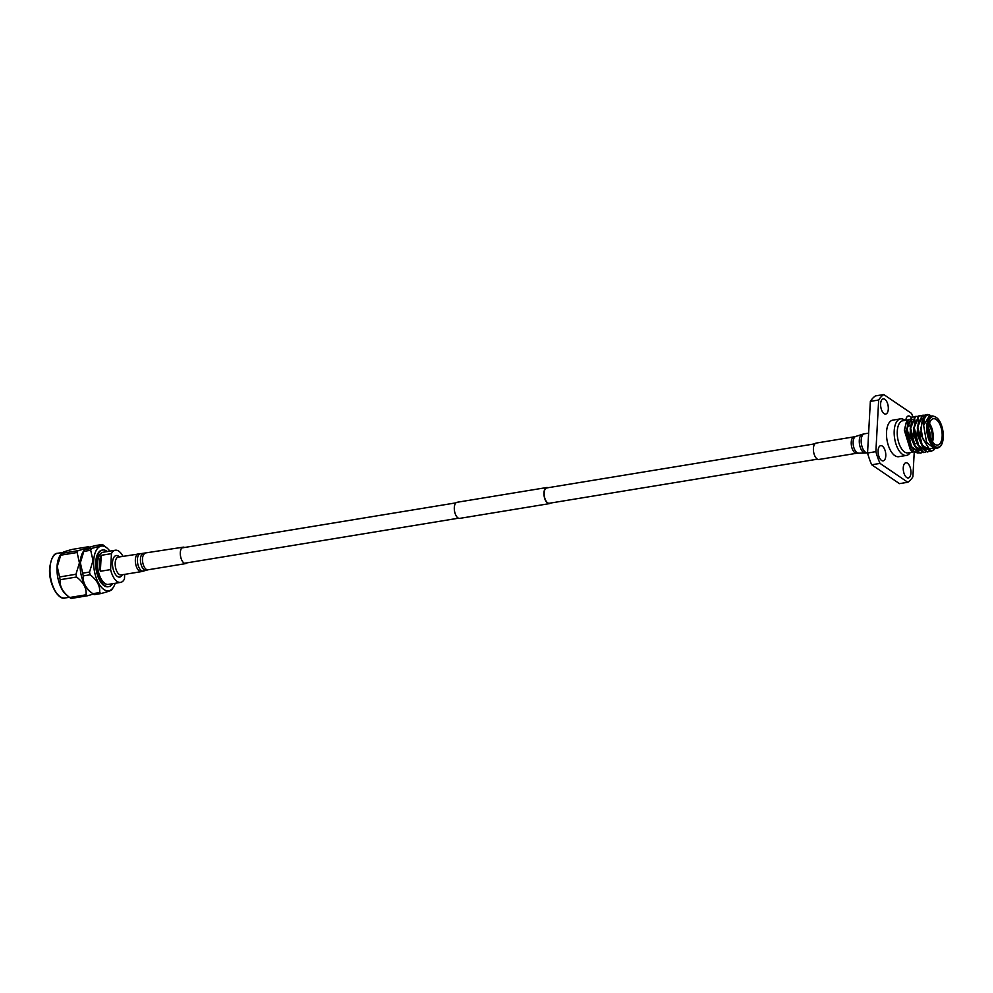 <?xml version="1.0" encoding="UTF-8"?>
<svg xmlns="http://www.w3.org/2000/svg" width="993" height="993" viewBox="0 0 993 993"><rect width="100%" height="100%" fill="white"/><g stroke="black" fill="none" stroke-linecap="round" stroke-linejoin="round"><path stroke-width="1.49" d="M547.95 487.724A8.155 3.935 80.7 0 0 546.721 487.538A8.155 3.935 80.7 0 0 543.965 492.826A8.155 3.935 80.7 0 0 549.365 503.637A8.155 3.935 80.7 0 0 550.482 503.079M546.721 487.538L457.065 502.284A8.155 3.935 80.7 0 0 454.31 507.56A8.155 3.935 80.7 0 0 459.709 518.383L549.365 503.637M814.918 443.821L546.783 487.923A7.77 3.749 80.7 0 0 544.164 492.95A7.77 3.749 80.7 0 0 549.303 503.265L817.438 459.176M124.696 574.364L124.448 579.006A16.298 7.845 -99.3 0 1 120.6 582.394L108.411 584.393A16.298 7.845 -99.3 0 1 97.624 562.783A16.298 7.845 -99.3 0 1 103.123 552.245L115.312 550.234A16.298 7.845 -99.3 0 1 122.933 556.341M101.212 555.323A16.298 7.845 80.7 0 0 99.561 562.472A16.298 7.845 80.7 0 0 100.355 571.273L110.595 569.597L111.464 553.635L101.212 555.323L100.355 571.273M111.464 553.635A16.298 7.845 -99.3 0 1 115.312 550.234M112.631 583.71A18.557 8.937 -99.3 0 1 108.783 586.627A18.557 8.937 -99.3 0 1 96.507 562.013A18.557 8.937 -99.3 0 1 102.763 550.01A18.557 8.937 -99.3 0 1 107.343 551.549M108.411 586.664A18.557 8.937 -99.3 0 1 108.038 586.751A18.557 8.937 -99.3 0 1 95.75 562.137A18.557 8.937 -99.3 0 1 102.018 550.134A18.557 8.937 -99.3 0 1 102.391 550.097M122.325 574.761L122.288 574.848A10.911 5.263 -99.3 0 1 115.92 575.046A10.911 5.263 -99.3 0 1 112.494 562.609A10.911 5.263 -99.3 0 1 119.321 556.85L119.396 556.924M109.863 551.14A22.653 10.911 80.7 0 0 106.735 547.788A22.653 10.911 80.7 0 0 93.702 560.747A22.653 10.911 80.7 0 0 100.268 585.858A22.653 10.911 80.7 0 0 113.252 587.459A22.653 10.911 80.7 0 0 115.151 583.288M89.531 572.042L93.007 560.673L90.711 550.259L83.834 551.388L80.359 562.746L82.655 573.172L89.531 572.042A25.905 12.475 80.7 0 0 90.115 574.786L83.238 575.915C82.63 582.444 85.808 588.377 92.783 593.702L99.66 592.56C100.281 586.031 97.091 580.111 90.115 574.786M99.66 592.56A25.905 12.475 80.7 0 0 101.075 593.529L94.198 594.658A25.905 12.475 -99.3 0 1 92.845 593.74A25.905 12.475 -99.3 0 1 92.783 593.702M111.799 589.519C112.023 590.227 108.448 591.567 101.075 593.529M83.834 551.388A25.905 12.475 -99.3 0 1 84.666 549.601L83.213 551.661A22.653 10.911 80.7 0 0 80.123 562.981A22.653 10.911 80.7 0 0 89.73 591.332L92.845 593.74M83.238 575.915A25.905 12.475 -99.3 0 1 82.655 573.172M75.952 574.264A25.905 12.475 80.7 0 0 76.523 577.02L60.139 579.713A25.905 12.475 -99.3 0 1 59.555 576.97L75.952 574.264L79.428 562.907L77.131 552.493L60.734 555.186A25.905 12.475 -99.3 0 1 61.566 553.399L77.95 550.693A25.905 12.475 80.7 0 0 77.131 552.493M86.081 594.795A25.905 12.475 80.7 0 0 87.483 595.763L71.099 598.456A25.905 12.475 -99.3 0 1 69.746 597.538A25.905 12.475 -99.3 0 1 69.696 597.501L86.081 594.795C86.689 588.266 83.511 582.345 76.523 577.02M93.317 594.099L87.483 595.763M69.746 597.538L66.643 595.13A22.653 10.911 -99.3 0 1 57.023 566.78A22.653 10.911 -99.3 0 1 60.114 555.459L61.566 553.399C61.367 552.679 64.942 551.351 72.29 549.39L88.687 546.696A25.905 12.475 80.7 0 1 89.556 547.255M60.139 579.713C59.53 586.242 62.708 592.176 69.696 597.501M60.734 555.186L57.259 566.544L59.555 576.97M77.95 550.693C85.299 548.744 88.886 547.416 88.687 546.696M95.39 545.591C88.042 547.553 84.467 548.881 84.666 549.601L91.542 548.459C98.89 546.51 102.465 545.182 102.267 544.462L95.39 545.591M103.682 545.418A25.905 12.475 80.7 0 0 103.62 545.38A25.905 12.475 80.7 0 0 102.267 544.462M91.542 548.459A25.905 12.475 80.7 0 0 90.711 550.259M120.6 582.394A16.298 7.845 -99.3 0 1 110.595 569.597M908.086 419.89L902.761 420.771A16.273 7.845 80.7 0 0 897.262 431.297A16.273 7.845 80.7 0 0 908.049 452.895L912.902 452.088M917.743 450.251L916.738 451.07L917.681 450.189M918.202 449.531L919.344 447.384M906.373 422.174L904.3 430.143L910.382 449.792L911.624 450.996L904.697 429.621L906.373 422.174L909.042 419.257M910.978 450.325L915.211 451.703M917.06 451.145L918.078 450.561M918.86 449.928L920.089 448.513M918.066 453.106L911.624 450.996M908.583 420.027L906.175 422.571M920.896 428.132L923.713 416.328A18.519 8.925 -99.3 0 1 926.705 414.565A18.519 8.925 -99.3 0 1 930.379 415.446C926.184 413.609 923.937 416.948 923.639 425.451L929.001 416.452L923.639 425.451L926.556 442.257L934.276 448.575L937.491 448.042A16.273 7.845 -99.3 0 1 926.717 426.456A16.273 7.845 -99.3 0 1 932.204 415.93C938.981 416.824 942.705 423.949 943.35 437.305C942.779 443.772 940.818 447.359 937.491 448.042M920.883 427.549L922.708 438.496L929.088 448.613L936.138 448.265M933.83 449.717L930.726 451.43L921.752 445.013L919.22 439.254L917.333 427.052L922.174 415.384L923.167 415.148M934.388 449.519L931.161 451.356L922.187 444.938L917.768 426.978L922.609 415.322L924.992 415.186M921.777 452.56L920.064 453.18L911.077 446.763L908.545 441.016L906.671 428.815L911.512 417.147L912.493 416.911M922.013 452.597L920.486 453.106L911.512 446.689L907.093 428.74L911.934 417.072L914.317 416.936M925.339 451.976L923.614 452.597L914.64 446.18L912.095 440.433L910.221 428.219L915.062 416.564L916.043 416.315M925.563 452.014L924.049 452.523L915.062 446.105L910.655 428.157L915.496 416.489L917.88 416.352M928.889 451.381L927.177 452.014L918.19 445.596L915.658 439.849L913.783 427.635L918.624 415.968L919.605 415.732M929.125 451.43L927.611 451.939L918.624 445.522L914.218 427.573L919.059 415.906L921.43 415.769M942.146 436.411A13.331 6.417 80.7 0 0 933.321 418.723A13.331 6.417 80.7 0 0 928.827 427.35A13.331 6.417 80.7 0 0 937.653 445.038A13.331 6.417 80.7 0 0 942.146 436.411M929.473 423.316A13.331 6.417 -99.3 0 1 933.184 437.888A13.331 6.417 -99.3 0 1 932.526 441.91M931.769 440.718A12.586 6.07 80.7 0 0 932.179 437.739A12.586 6.07 80.7 0 0 929.138 424.706M930.093 436.846A8.515 4.096 80.7 0 0 930.131 436.349A8.515 4.096 80.7 0 0 928.79 428.902M906.932 433.879L906.882 433.879A2.669 1.278 80.7 0 0 905.976 435.604M910.308 452.523A18.519 8.925 -99.3 0 1 906.472 455.415A18.519 8.925 -99.3 0 1 894.209 430.863A18.519 8.925 -99.3 0 1 900.465 418.872A18.519 8.925 -99.3 0 1 905.02 420.399M900.465 418.872L892.781 420.138A18.519 8.925 80.7 0 0 886.526 432.116A18.519 8.925 80.7 0 0 898.789 456.681L906.472 455.415M910.941 472.991A7.696 3.711 80.7 0 0 905.852 462.775A7.696 3.711 80.7 0 0 903.258 467.765A7.696 3.711 80.7 0 0 908.347 477.968A7.696 3.711 80.7 0 0 910.941 472.991M885.781 455.886A7.696 3.711 80.7 0 0 880.679 445.671A7.696 3.711 80.7 0 0 878.085 450.648A7.696 3.711 80.7 0 0 883.174 460.864A7.696 3.711 80.7 0 0 885.781 455.886M888.313 409.054A7.696 3.711 80.7 0 0 883.211 398.851A7.696 3.711 80.7 0 0 880.617 403.828A7.696 3.711 80.7 0 0 885.719 414.044A7.696 3.711 80.7 0 0 888.313 409.054M911.04 417.358A7.696 3.711 80.7 0 0 908.384 415.955A7.696 3.711 80.7 0 0 905.839 420.262M910.296 426.705A16.273 7.845 80.7 0 0 909.675 425.612M914.193 452.845L912.89 476.814A46.286 22.305 -99.3 0 1 907.801 482.275L880.034 463.408L871.717 464.774L899.472 483.641L907.801 482.275M883.77 394.544L875.441 395.922A46.286 22.305 80.7 0 0 870.352 401.383L867.547 453.019L875.876 451.654L878.668 400.005A46.286 22.305 -99.3 0 1 883.77 394.544L911.524 413.411A46.286 22.305 -99.3 0 1 912.952 416.837M875.876 451.654A46.286 22.305 80.7 0 0 880.034 463.408M878.668 400.005L870.352 401.383M867.547 453.019A46.286 22.305 80.7 0 0 871.717 464.774M912.84 441.264A8.515 4.096 80.7 0 0 916.365 443.648M930.379 415.446L931.211 416.092M928.827 448.414L920.71 434.599L922.298 418.823M929.771 449.059L925.302 449.022M924.061 448.253L916.949 434.152L918.686 419.48M928.107 448.004L926.928 449.171M920.499 448.836L913.386 434.735L915.136 420.064M924.458 448.687L923.366 449.767M916.949 449.419L909.824 435.319L911.574 420.647M922.571 446.329L921.367 448.662M920.908 449.27L919.816 450.35M913.386 450.003L906.274 435.915L908.024 421.231M922.373 437.429L920.908 428.616M930.019 449.196L922.894 446.093M918.984 438.558L917.333 428.033M928.616 448.302L927.412 449.32M925.699 449.978L919.344 446.689M915.658 439.849L913.783 429.311M924.868 449.084L923.85 449.903M922.137 450.574L915.794 447.284M912.095 440.433L910.209 429.199M923.093 447.049L921.876 449.022M921.305 449.668L920.3 450.487M918.575 451.157L912.244 447.88M908.545 441.016L906.659 429.783M911.524 419.331L912.219 419.294M919.53 447.644L918.326 449.606M923.713 416.328L926.606 414.577M187.118 562.82A8.304 4.009 -99.3 0 1 185.815 563.577A8.304 4.009 -99.3 0 1 185.765 563.59A8.304 4.009 -99.3 0 1 180.515 555.981A8.304 4.009 -99.3 0 1 183.122 547.18A8.304 4.009 -99.3 0 1 183.171 547.168A8.304 4.009 -99.3 0 1 184.599 547.478M121.22 574.935A9.036 4.357 -99.3 0 1 121.171 574.947A9.036 4.357 -99.3 0 1 115.399 566.68A9.036 4.357 -99.3 0 1 118.241 557.11A9.036 4.357 -99.3 0 1 118.291 557.098M121.171 574.947A9.036 4.357 -99.3 0 1 121.121 574.959L141.341 571.633A9.036 4.357 -99.3 0 1 135.569 563.366A9.036 4.357 -99.3 0 1 138.412 553.796A9.036 4.357 -99.3 0 1 138.461 553.784M856.736 453.255A8.304 4.009 80.7 0 1 851.237 442.233A8.304 4.009 80.7 0 1 854.042 436.846L816.221 443.077A8.304 4.009 80.7 0 0 813.416 448.451A8.304 4.009 80.7 0 0 818.927 459.474L856.736 453.255L865.238 453.007A9.471 4.568 80.7 0 1 859.305 440.408A9.471 4.568 80.7 0 1 862.172 434.363L855.705 436.448A8.453 4.071 80.7 0 0 853.136 441.86A8.453 4.071 80.7 0 0 858.436 453.106M57.668 553.275A22.653 10.911 80.7 0 0 50.022 567.934A22.653 10.911 80.7 0 0 65.017 597.985C58.339 600.579 48.285 583.363 49.65 568.145C51.127 558.116 53.796 553.163 57.668 553.275L62.646 552.456M58.215 594.993A21.908 10.551 -99.3 0 1 49.749 568.294M927.723 426.605A15.54 7.485 80.7 0 0 934.698 446.329A15.54 7.485 80.7 0 0 943.251 437.156A15.54 7.485 80.7 0 0 936.262 417.432A15.54 7.485 80.7 0 0 927.723 426.605M185.815 563.577L147.994 569.796A8.304 4.009 -99.3 0 1 147.994 569.796A8.304 4.009 -99.3 0 1 147.957 569.808A8.304 4.009 -99.3 0 1 142.694 562.199A8.304 4.009 -99.3 0 1 145.301 553.399A8.304 4.009 -99.3 0 1 145.35 553.386M146.579 570.106A8.453 4.071 -99.3 0 1 146.343 570.205A8.453 4.071 -99.3 0 1 146.008 570.28A8.453 4.071 -99.3 0 1 140.646 562.485A8.453 4.071 -99.3 0 1 143.352 553.573A8.453 4.071 -99.3 0 1 143.6 553.548A8.453 4.071 -99.3 0 1 143.786 553.56M143.923 570.95A8.887 4.282 -99.3 0 1 143.588 571.087A8.887 4.282 -99.3 0 1 143.24 571.174A8.887 4.282 -99.3 0 1 137.605 562.981A8.887 4.282 -99.3 0 1 140.46 553.61A8.887 4.282 -99.3 0 1 140.708 553.585A8.887 4.282 -99.3 0 1 140.969 553.597M141.416 571.62A9.036 4.357 -99.3 0 1 141.341 571.633A9.036 4.357 -99.3 0 1 141.291 571.645L147.994 569.796M862.172 434.363L864.444 433.817A9.62 4.63 80.7 0 0 861.192 440.036A9.62 4.63 80.7 0 0 867.559 452.796L865.238 453.007M455.948 502.855L181.818 547.937M458.481 518.197L184.338 563.279M102.763 550.01L102.018 550.134M113.252 587.459L111.725 589.755M69.386 597.265L65.017 597.985M106.735 547.788L103.62 545.38M108.783 586.627L108.038 586.751M908.396 439.043L911.5 438.521M918.997 438.621L919.22 439.254M913.771 429.311L913.771 428.616M929.262 449.395L928.356 449.544M929.001 416.452L932.204 415.93M183.122 547.18L118.241 557.11M854.042 436.846L855.705 436.448M864.444 433.817L868.627 433.122"/></g></svg>

